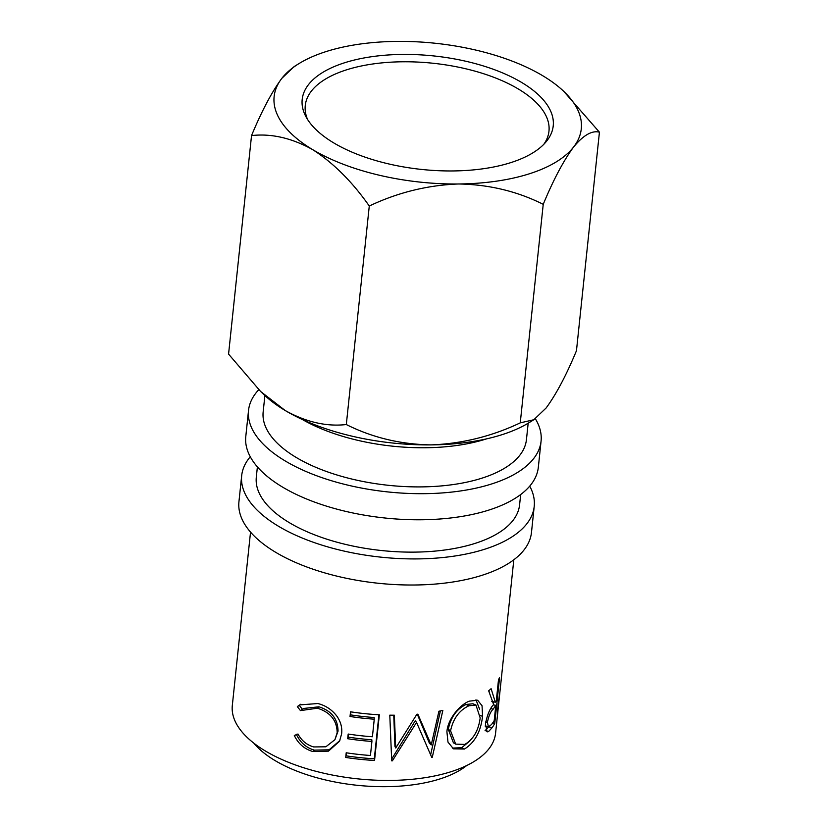 <?xml version="1.0" encoding="UTF-8"?>
<svg xmlns="http://www.w3.org/2000/svg" width="828" height="828" viewBox="0 0 828 828"><rect width="100%" height="100%" fill="white"/><g stroke="black" fill="none" stroke-linecap="round" stroke-linejoin="round"><path stroke-width="1.24" d="M333.663 142.861A126.208 57.07 -174 0 1 305.946 116.696A126.208 57.07 -174 0 1 368.874 57.132A126.208 57.07 -174 0 1 521.754 82.521A126.208 57.07 -174 0 1 545.983 141.919A126.208 57.07 -174 0 1 333.663 142.861M543.81 144.3A122.523 55.414 6 0 0 548.974 131.145A122.523 55.414 6 0 0 518.421 89.051A122.523 55.414 6 0 0 386.572 62.473A122.523 55.414 6 0 0 305.263 105.529A122.523 55.414 6 0 0 307.581 119.48M529.723 486.129A147.073 66.509 -174 0 1 534.215 506.384A147.073 66.509 -174 0 1 436.615 558.082A147.073 66.509 -174 0 1 278.353 526.173A147.073 66.509 -174 0 1 241.683 475.645A147.073 66.509 -174 0 1 250.284 456.756M534.215 506.384L531.472 532.476A147.073 66.509 -174 0 1 433.872 584.175A147.073 66.509 -174 0 1 275.61 552.266A147.073 66.509 -174 0 1 238.94 501.727L241.683 475.645M535.343 418.751A147.073 66.509 -174 0 1 541.067 441.158A147.073 66.509 -174 0 1 443.466 492.846A147.073 66.509 -174 0 1 285.205 460.948A147.073 66.509 -174 0 1 248.535 410.409A147.073 66.509 -174 0 1 258.771 389.709M541.067 441.158L538.335 467.251A147.073 66.509 -174 0 1 440.724 518.939A147.073 66.509 -174 0 1 282.462 487.04A147.073 66.509 -174 0 1 245.792 436.501L248.535 410.409M466.713 765.527A117.659 53.209 -174 0 1 274.906 760.487A117.659 53.209 -174 0 1 253.834 743.161M486.564 438.861A132.366 59.864 -174 0 1 302.334 419.496M528.171 423.211L526.442 439.627A132.366 59.864 -174 0 1 438.602 486.15A132.366 59.864 -174 0 1 296.165 457.429A132.366 59.864 -174 0 1 263.159 411.951L264.888 395.546M520.677 494.544L519.591 504.852A132.366 59.864 -174 0 1 431.75 551.376A132.366 59.864 -174 0 1 289.314 522.654A132.366 59.864 -174 0 1 256.307 477.176L257.394 466.878M497.731 708.871A132.366 59.864 -174 0 1 497.752 709.037L497.524 714.005M250.532 532.104L232.316 705.477A132.366 59.864 -174 0 0 265.312 750.955A132.366 59.864 -174 0 0 407.749 779.676A132.366 59.864 -174 0 0 495.589 733.153L513.815 559.769M495.33 702.227A132.366 59.864 -174 0 0 496.303 700.664L498.518 679.591A132.366 59.864 -174 0 0 499.574 677.635L494.771 723.289A132.366 59.864 -174 0 1 492.205 727.605L488.437 731.662L487.164 731.869L485.446 724.024C487.268 714.678 490 708.199 493.643 704.566L488.665 690.821A132.366 59.864 -174 0 0 491.097 688.679L495.33 702.227L491.801 701.471M446.913 731.776C447.762 719.108 459.737 704.794 469.238 701.161L477.642 700.219L482.051 705.766L482.548 716.303C480.789 731.662 474.765 742.571 464.467 749.04L453.465 748.833L447.989 742.116L446.913 731.776M417.861 714.171L431.233 744.931L438.923 711.231A132.366 59.864 -174 0 0 442.845 710.434L432.288 757.237A132.366 59.864 -174 0 1 431.719 757.341L416.556 722.409L392.358 760.849A132.366 59.864 -174 0 1 391.706 760.86L389.791 715.164A132.366 59.864 -174 0 0 394.356 715.206L395.712 748.015L416.898 714.253A132.366 59.864 -174 0 0 417.861 714.171M345.721 757.454L346.207 752.776A132.366 59.864 -174 0 0 370.437 755.488L371.917 741.433A132.366 59.864 -174 0 1 347.688 738.721L348.184 734.043A132.366 59.864 -174 0 0 372.414 736.754L374.256 719.19A132.366 59.864 -174 0 1 350.027 716.479L350.523 711.801A132.366 59.864 -174 0 0 379.338 714.792L374.546 760.456A132.366 59.864 -174 0 1 345.721 757.454L346.601 752.838M294.302 735.492L297.976 734.012C301.547 740.656 306.774 744.962 313.667 746.939L325.839 746.804L334.936 739.683L337.172 732.666C336.934 720.412 330.351 712.266 317.434 708.219L300.44 710.6L297.335 706.615L299.57 704.907L317.9 703.531C325.704 705.528 332.08 709.793 337.006 716.334C340.794 721.861 342.337 727.688 341.622 733.815L339.542 741.236L328.488 751.141L312.912 751.545C304.497 749.112 298.287 743.761 294.302 735.492M260.603 391.468L264.215 394.904A154.432 69.842 6 0 0 285.205 410.522A154.432 69.842 6 0 0 431.057 444.895A154.432 69.842 6 0 0 528.957 422.735L533.822 419.744L520.253 422.86C491.791 436.366 462.055 443.715 431.057 444.895C400.586 444.388 372.341 437.598 346.311 424.547C326.429 426.782 306.07 422.104 285.205 410.522L260.603 391.468L228.569 354.105L251.536 135.575C271.408 133.349 291.777 138.017 312.632 149.609A154.432 69.842 6 0 0 458.474 183.982A154.432 69.842 6 0 0 573.556 147.063A154.432 69.842 6 0 0 563.785 91.39A154.432 69.842 6 0 0 542.795 75.772A154.432 69.842 6 0 0 396.943 41.4A154.432 69.842 6 0 0 299.043 63.559A154.432 69.842 6 0 0 281.862 78.318A154.432 69.842 6 0 0 312.632 149.609C333.342 162.899 352.231 181.705 369.278 206.017C397.75 192.51 427.476 185.161 458.474 183.982C488.944 184.489 517.189 191.278 543.23 204.33C553.363 179.852 563.475 160.767 573.556 147.063C583.347 135.202 591.968 130.244 599.431 132.19L563.785 91.39M599.431 132.19L576.464 350.72C566.321 375.187 556.209 394.283 546.138 407.976L533.822 419.744M299.043 63.559L294.178 66.55L281.862 78.318C271.905 91.794 261.803 110.88 251.536 135.575M369.278 206.017L346.311 424.547M543.23 204.33L520.253 422.86M334.936 739.683L338.041 731.124C337.845 718.87 331.469 710.766 318.904 706.812L303.607 708.457L301.371 709.958M337.172 732.666L338.041 731.124M317.434 708.219L318.904 706.812M302.365 709.337L299.353 705.384L300.688 704.255M297.335 706.615L299.353 705.384M339.863 740.553L329.078 749.806L314.381 750.137C306.194 747.777 300.181 742.478 296.31 734.26M312.912 751.545L314.381 750.137M371.917 741.433L371.813 739.756A128.692 58.198 -174 0 1 348.257 737.117L348.567 734.105M347.688 738.721L348.257 737.117M374.256 719.19L374.142 717.514A128.692 58.198 -174 0 1 350.586 714.875L350.906 711.852M350.027 716.479L350.586 714.875M378.934 714.771L374.308 758.769A128.692 58.198 -174 0 1 346.28 755.85M374.546 760.456L374.308 758.769M417.291 714.222L429.453 743.316L431.233 744.931M393.766 715.206L394.925 746.318L395.712 748.015M416.556 722.409L415.263 720.733L391.623 759.152L392.358 760.849M431.326 756.399L432.288 757.237M440.392 710.952L430.643 754.784M475.965 699.784L479.609 709.244M482.548 716.303L479.381 715.206M469.9 740.915L461.734 747.705L452.367 748.088M464.467 749.04L461.734 747.705M475.986 705.063L472.933 703.769L466.133 704.452C456.777 708.892 450.815 717.183 448.279 729.313L453.423 742.819L455.69 744.134L464.808 744.424C473.43 739.28 478.543 730.451 480.178 717.928L475.986 705.063L468.876 705.787C459.24 710.331 453.144 718.673 450.567 730.803L455.69 744.134M466.133 704.452L468.876 705.787M448.279 729.313L450.567 730.803M492.205 727.605L488.696 726.829L485.032 730.762M488.437 731.662L486.181 731.062M488.82 690.687L489.514 692.788M493.384 701.813L493.24 703.158M494.771 723.289L492.701 722.916M487.402 722.306L488.448 726.943L491.501 724.541A132.366 59.864 -174 0 0 494.212 720.567L495.806 705.342L493.177 709.172C490.714 711.355 488.789 715.734 487.402 722.306L485.746 721.819M495.806 705.342L493.416 704.866M499.864 692.011L498.125 704.38M498.435 704.421L498.29 706.149M497.659 708.861L499.708 694.04M493.177 709.172L490.766 708.602M488.448 726.943L485.094 726.032"/></g></svg>
